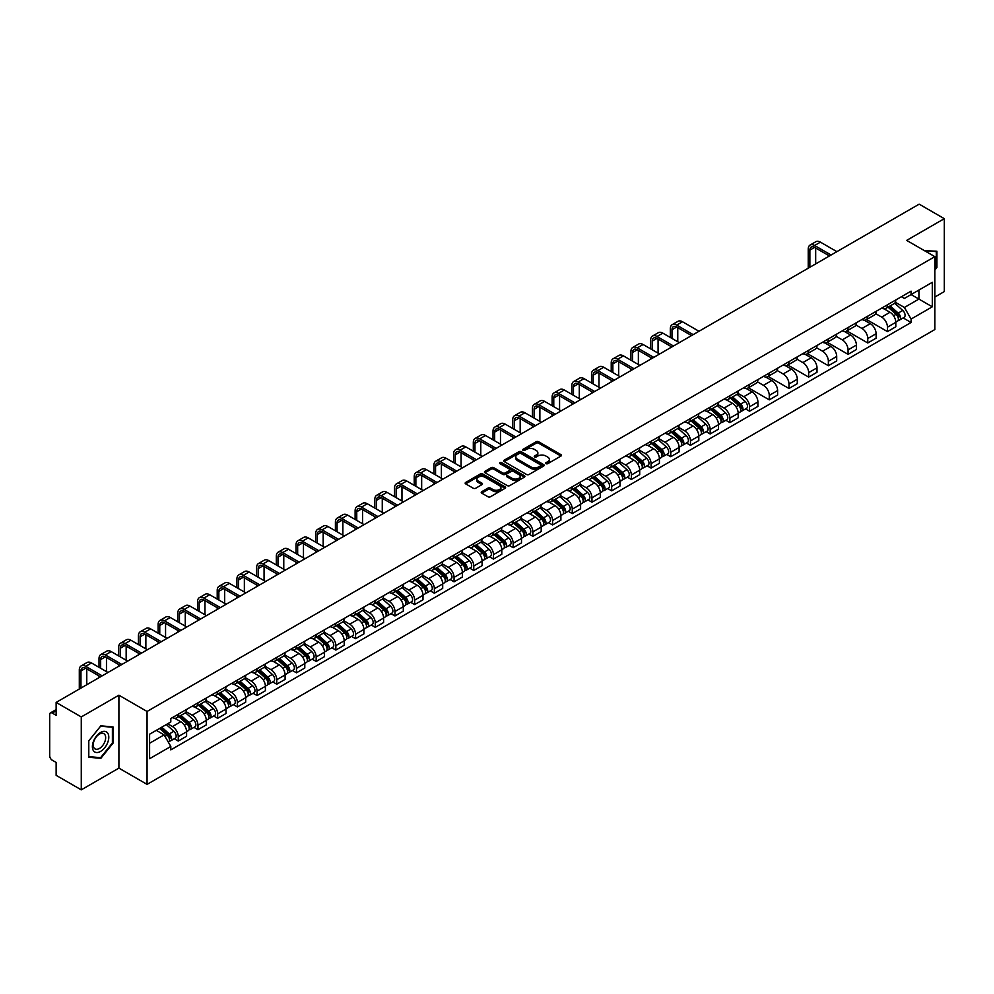 <?xml version="1.0" encoding="UTF-8"?>
<svg xmlns="http://www.w3.org/2000/svg" width="994" height="994" viewBox="0 0 994 994"><rect width="100%" height="100%" fill="white"/><g stroke="black" fill="none" stroke-linecap="round" stroke-linejoin="round"><path stroke-width="1.49" d="M546.029 463.664A1.23 0.708 0 0 0 547.769 463.664L560.939 456.06A1.752 1.006 0 0 0 561.448 455.339A1.752 1.006 0 0 0 560.939 454.631L538.624 441.746A1.752 1.006 0 0 0 536.151 441.746L522.981 449.35A1.23 0.708 0 0 0 524.708 450.357L526.422 449.375A5.604 3.243 0 0 1 534.35 449.375L536.213 450.444A5.604 3.243 0 0 1 537.853 452.73A5.604 3.243 0 0 1 536.213 455.028L534.511 456.01A1.23 0.708 0 0 0 536.238 457.004L537.94 456.022A5.604 3.243 0 0 1 545.88 456.022L547.744 457.103A5.604 3.243 0 0 1 549.384 459.39A5.604 3.243 0 0 1 547.744 461.676L546.029 462.657A1.23 0.708 0 0 0 546.029 463.664L546.029 462.657M481.73 491.695A1.752 1.006 0 0 0 481.22 492.415A1.752 1.006 0 0 0 481.73 493.136L487.992 496.751A1.752 1.006 0 0 0 490.464 496.751L505.101 488.302A1.752 1.006 0 0 0 505.611 487.582A1.752 1.006 0 0 0 505.101 486.874L482.786 473.989A1.752 1.006 0 0 0 480.301 473.989L465.677 482.438A1.752 1.006 0 0 0 465.167 483.146A1.752 1.006 0 0 0 465.677 483.867L473.243 488.228A1.752 1.006 0 0 0 475.716 488.228L481.978 484.612A1.752 1.006 0 0 0 482.488 483.904A1.752 1.006 0 0 0 481.978 483.183L478.226 481.021A4.684 2.709 0 0 1 476.859 479.108A4.684 2.709 0 0 1 479.754 476.598A4.684 2.709 0 0 1 484.861 477.195L499.547 485.668A4.684 2.709 0 0 1 500.926 487.582A4.684 2.709 0 0 1 498.031 490.092A4.684 2.709 0 0 1 492.925 489.495L490.464 488.091A1.752 1.006 0 0 0 487.992 488.091L481.73 491.695L481.73 493.136M147.062 711.468L118.907 695.204L81.272 716.935L56.136 702.423L919.164 204.155L944.3 218.668L906.665 240.399L934.832 256.651L147.062 711.468L147.062 784.378L934.832 329.561L934.832 256.651M526.547 474.486A1.752 1.006 0 0 0 529.019 474.486L543.643 466.049A1.752 1.006 0 0 0 544.165 465.329A1.752 1.006 0 0 0 543.643 464.608L521.341 451.736A1.752 1.006 0 0 0 518.856 451.736L504.231 460.172A1.752 1.006 0 0 0 503.722 460.893A1.752 1.006 0 0 0 504.231 461.601L526.547 474.486M500.442 463.925A1.23 0.708 0 0 1 501.684 464.099L501.684 462.645L524.372 475.741A1.752 1.006 0 0 1 524.882 476.461A1.752 1.006 0 0 1 524.372 477.17L509.748 485.619A1.752 1.006 0 0 1 507.263 485.619L484.96 472.734L484.96 471.305A1.752 1.006 0 0 0 484.438 472.026A1.752 1.006 0 0 0 484.96 472.734M484.96 471.305L491.21 467.689A1.752 1.006 0 0 1 493.695 467.689L502.74 472.92A1.752 1.006 0 0 0 505.225 472.92L509.375 470.522A1.752 1.006 0 0 0 509.885 469.802A1.752 1.006 0 0 0 509.375 469.081L499.957 463.651A1.23 0.708 0 0 1 501.684 462.645M81.272 716.935L81.272 789.845L56.136 775.332L56.136 762.423L52.222 760.174A3.566 2.063 -120 0 1 49.7 755.788L49.7 714.524A3.566 2.063 -120 0 1 50.446 712.897L56.136 709.604M934.832 297.044L944.3 291.577L944.3 218.668M81.272 789.845L118.907 768.114L147.062 784.378M56.136 702.423L56.136 715.332L52.222 713.071A3.566 2.063 -120 0 0 50.446 712.897M887.468 304.773A8.213 4.746 60 0 1 885.766 308.463L894.103 303.655A8.213 4.746 -120 0 0 895.805 299.964M875.639 313.619L881.666 317.098A8.213 4.746 60 0 1 887.468 327.163L895.805 322.342A8.213 4.746 -120 0 0 890.003 312.278L884.026 308.836M895.805 322.342L895.805 326.79L887.468 331.598L866.582 319.546M885.766 308.463A8.213 4.746 60 0 1 881.728 308.09M887.468 327.163L887.468 331.598M867.774 316.142A8.213 4.746 60 0 1 866.072 319.832L874.409 315.023A8.213 4.746 -120 0 0 876.112 311.333M846.876 330.915L867.774 342.98L876.112 338.171L876.112 333.723A8.213 4.746 -120 0 0 870.297 323.659L864.333 320.217M866.072 319.832A8.213 4.746 60 0 1 862.022 319.459M855.946 324.988L861.96 328.467A8.213 4.746 60 0 1 867.774 338.532L867.774 342.98M848.068 327.523A8.213 4.746 60 0 1 846.366 331.213L854.703 326.392A8.213 4.746 -120 0 0 856.406 322.715M827.182 342.284L848.068 354.349L856.406 349.54L856.406 345.092A8.213 4.746 -120 0 0 850.591 335.028L844.627 331.586M846.366 331.213A8.213 4.746 60 0 1 842.328 330.84M836.24 336.37L842.266 339.849A8.213 4.746 60 0 1 848.068 349.9L848.068 354.349M828.375 338.892A8.213 4.746 60 0 1 826.673 342.582L835.01 337.774A8.213 4.746 -120 0 0 836.699 334.083M807.476 353.665L828.375 365.73L836.699 360.909L836.699 356.461A8.213 4.746 -120 0 0 830.897 346.409L824.933 342.955M826.673 342.582A8.213 4.746 60 0 1 822.622 342.209M816.546 347.738L822.56 351.217A8.213 4.746 60 0 1 828.375 361.282L828.375 365.73M808.669 350.273A8.213 4.746 60 0 1 806.966 353.951L815.304 349.142A8.213 4.746 -120 0 0 817.006 345.452M787.782 365.034L808.669 377.099L817.006 372.29L817.006 367.842A8.213 4.746 -120 0 0 811.191 357.778L805.227 354.336M806.966 353.951A8.213 4.746 60 0 1 802.928 353.591M796.84 359.12L802.866 362.586A8.213 4.746 60 0 1 808.669 372.651L808.669 377.099M788.975 361.642A8.213 4.746 60 0 1 787.273 365.332L795.598 360.524A8.213 4.746 -120 0 0 797.3 356.834M768.076 376.415L788.975 388.48L797.3 383.659L797.3 379.211A8.213 4.746 -120 0 0 791.497 369.147L785.533 365.705M787.273 365.332A8.213 4.746 60 0 1 783.222 364.96M777.146 370.489L783.16 373.968A8.213 4.746 60 0 1 788.975 384.032L788.975 388.48M769.269 373.011A8.213 4.746 60 0 1 767.567 376.701L775.904 371.893A8.213 4.746 -120 0 0 777.606 368.202M748.37 387.784L769.269 399.849L777.606 395.04L777.606 390.592A8.213 4.746 -120 0 0 771.791 380.528L765.827 377.086M767.567 376.701A8.213 4.746 60 0 1 763.529 376.328M757.44 381.858L763.467 385.337A8.213 4.746 60 0 1 769.269 395.401L769.269 399.849M749.563 384.392A8.213 4.746 60 0 1 747.873 388.082L756.198 383.262A8.213 4.746 -120 0 0 757.9 379.584M745.575 408.919L749.563 411.218L757.9 406.409L757.9 401.961A8.213 4.746 -120 0 0 752.098 391.897L746.134 388.455M747.873 388.082A8.213 4.746 60 0 1 743.823 387.71M737.734 393.239L743.76 396.718A8.213 4.746 60 0 1 749.563 406.77L749.563 411.218M729.869 395.761A8.213 4.746 60 0 1 728.167 399.451L736.504 394.643A8.213 4.746 -120 0 0 738.207 390.953M725.869 420.288L729.869 422.599L738.207 417.778L738.207 413.33A8.213 4.746 -120 0 0 732.392 403.278L726.428 399.837M728.167 399.451A8.213 4.746 60 0 1 724.129 399.079M718.041 404.608L724.054 408.087A8.213 4.746 60 0 1 729.869 418.151L729.869 422.599M710.163 407.142A8.213 4.746 60 0 1 708.461 410.833L716.798 406.012A8.213 4.746 -120 0 0 718.5 402.322M706.175 431.657L710.163 433.968L718.5 429.159L718.5 424.711A8.213 4.746 -120 0 0 712.698 414.647L706.734 411.205M708.461 410.833A8.213 4.746 60 0 1 704.423 410.46M698.335 415.989L704.361 419.456A8.213 4.746 60 0 1 710.163 429.52L710.163 433.968M690.47 418.511A8.213 4.746 60 0 1 688.767 422.202L697.105 417.393A8.213 4.746 -120 0 0 698.807 413.703M686.469 443.038L690.47 445.349L698.807 440.528L698.807 436.08A8.213 4.746 -120 0 0 692.992 426.028L687.028 422.574M688.767 422.202A8.213 4.746 60 0 1 684.717 421.829M678.641 427.358L684.655 430.837A8.213 4.746 60 0 1 690.47 440.901L690.47 445.349M670.764 429.893A8.213 4.746 60 0 1 669.061 433.57L677.399 428.762A8.213 4.746 -120 0 0 679.101 425.072M666.775 454.407L670.764 456.718L679.101 451.91L679.101 447.462A8.213 4.746 -120 0 0 673.298 437.397L667.322 433.956M669.061 433.57A8.213 4.746 60 0 1 665.023 433.198M658.935 438.727L664.961 442.206A8.213 4.746 60 0 1 670.764 452.27L670.764 456.718M651.07 441.261A8.213 4.746 60 0 1 649.368 444.952L657.705 440.131A8.213 4.746 -120 0 0 659.407 436.453M647.069 465.788L651.07 468.087L659.407 463.279L659.407 458.83A8.213 4.746 -120 0 0 653.592 448.766L647.628 445.324M649.368 444.952A8.213 4.746 60 0 1 645.317 444.579M639.241 450.108L645.255 453.587A8.213 4.746 60 0 1 651.07 463.639L651.07 468.087M631.364 452.63A8.213 4.746 60 0 1 629.662 456.321L637.999 451.512A8.213 4.746 -120 0 0 639.701 447.822M627.376 477.157L631.364 479.468L639.701 474.647L639.701 470.212A8.213 4.746 -120 0 0 633.899 460.147L627.922 456.706M629.662 456.321A8.213 4.746 60 0 1 625.624 455.948M619.535 461.477L625.561 464.956A8.213 4.746 60 0 1 631.364 475.02L631.364 479.468M611.67 464.012A8.213 4.746 60 0 1 609.968 467.702L618.305 462.881A8.213 4.746 -120 0 0 619.995 459.191M607.669 488.526L611.67 490.837L619.995 486.029L619.995 481.581A8.213 4.746 -120 0 0 614.193 471.516L608.229 468.075M609.968 467.702A8.213 4.746 60 0 1 605.918 467.329M599.842 472.858L605.855 476.325A8.213 4.746 60 0 1 611.67 486.389L611.67 490.837M591.964 475.38A8.213 4.746 60 0 1 590.262 479.071L598.599 474.262A8.213 4.746 -120 0 0 600.301 470.572M587.976 499.907L591.964 502.218L600.301 497.398L600.301 492.949A8.213 4.746 -120 0 0 594.487 482.898L588.523 479.443M590.262 479.071A8.213 4.746 60 0 1 586.224 478.698M580.136 484.227L586.162 487.706A8.213 4.746 60 0 1 591.964 497.77L591.964 502.218M572.271 486.762A8.213 4.746 60 0 1 570.568 490.44L578.893 485.631A8.213 4.746 -120 0 0 580.595 481.941M568.27 511.276L572.271 513.587L580.595 508.779L580.595 504.331A8.213 4.746 -120 0 0 574.793 494.267L568.829 490.825M570.568 490.44A8.213 4.746 60 0 1 566.518 490.079M560.442 495.608L566.456 499.075A8.213 4.746 60 0 1 572.271 509.139L572.271 513.587M552.565 498.131A8.213 4.746 60 0 1 550.862 501.821L559.2 497A8.213 4.746 -120 0 0 560.902 493.322M548.564 522.658L552.565 524.956L560.902 520.148L560.902 515.7A8.213 4.746 -120 0 0 555.087 505.635L549.123 502.194M550.862 501.821A8.213 4.746 60 0 1 546.824 501.448M540.736 506.977L546.762 510.456A8.213 4.746 60 0 1 552.565 520.508L552.565 524.956M532.859 509.5A8.213 4.746 60 0 1 531.169 513.19L539.493 508.381A8.213 4.746 -120 0 0 541.196 504.691M528.87 534.026L532.871 536.338L541.196 531.529L541.196 527.081A8.213 4.746 -120 0 0 535.393 517.017L529.429 513.575M531.169 513.19A8.213 4.746 60 0 1 527.118 512.817M521.03 518.346L527.056 521.825A8.213 4.746 60 0 1 532.871 531.889L532.871 536.338M513.165 520.881A8.213 4.746 60 0 1 511.463 524.571L519.8 519.75A8.213 4.746 -120 0 0 521.502 516.06M509.164 545.408L513.165 547.706L521.502 542.898L521.502 538.45A8.213 4.746 -120 0 0 515.687 528.386L509.723 524.944M511.463 524.571A8.213 4.746 60 0 1 507.425 524.198M501.336 529.727L507.35 533.194A8.213 4.746 60 0 1 513.165 543.258L513.165 547.706M493.459 532.25A8.213 4.746 60 0 1 491.757 535.94L500.094 531.131A8.213 4.746 -120 0 0 501.796 527.441M489.47 556.777L493.459 559.088L501.796 554.267L501.796 549.819A8.213 4.746 -120 0 0 495.994 539.767L490.03 536.313M491.757 535.94A8.213 4.746 60 0 1 487.719 535.567M481.63 541.096L487.656 544.575A8.213 4.746 60 0 1 493.459 554.64L493.459 559.088M473.765 543.631A8.213 4.746 60 0 1 472.063 547.309L480.4 542.5A8.213 4.746 -120 0 0 482.102 538.81M469.764 568.146L473.765 570.457L482.102 565.648L482.102 561.2A8.213 4.746 -120 0 0 476.288 551.136L470.324 547.694M472.063 547.309A8.213 4.746 60 0 1 468.012 546.948M461.937 552.478L467.95 555.944A8.213 4.746 60 0 1 473.765 566.008L473.765 570.457M454.059 555A8.213 4.746 60 0 1 452.357 558.69L460.694 553.869A8.213 4.746 -120 0 0 462.396 550.191M450.071 579.527L454.059 581.825L462.396 577.017L462.396 572.569A8.213 4.746 -120 0 0 456.594 562.505L450.617 559.063M452.357 558.69A8.213 4.746 60 0 1 448.319 558.317M442.231 563.846L448.257 567.326A8.213 4.746 60 0 1 454.059 577.377L454.059 581.825M434.366 566.369A8.213 4.746 60 0 1 432.663 570.059L441.001 565.251A8.213 4.746 -120 0 0 442.703 561.56M430.365 590.896L434.366 593.207L442.703 588.398L442.703 583.95A8.213 4.746 -120 0 0 436.888 573.886L430.924 570.444M432.663 570.059A8.213 4.746 60 0 1 428.613 569.686M422.537 575.215L428.551 578.694A8.213 4.746 60 0 1 434.366 588.759L434.366 593.207M414.66 577.75A8.213 4.746 60 0 1 412.957 581.44L421.294 576.619A8.213 4.746 -120 0 0 422.997 572.942M410.671 602.277L414.66 604.576L422.997 599.767L422.997 595.319A8.213 4.746 -120 0 0 417.194 585.255L411.218 581.813M412.957 581.44A8.213 4.746 60 0 1 408.919 581.068M402.831 586.597L408.857 590.063A8.213 4.746 60 0 1 414.66 600.127L414.66 604.576M394.966 589.119A8.213 4.746 60 0 1 393.264 592.809L401.601 588.001A8.213 4.746 -120 0 0 403.291 584.31M390.965 613.646L394.966 615.957L403.291 611.136L403.291 606.688A8.213 4.746 -120 0 0 397.488 596.636L391.524 593.182M393.264 592.809A8.213 4.746 60 0 1 389.213 592.436M383.137 597.966L389.151 601.445A8.213 4.746 60 0 1 394.966 611.509L394.966 615.957M375.26 600.5A8.213 4.746 60 0 1 373.558 604.178L381.895 599.37A8.213 4.746 -120 0 0 383.597 595.679M371.271 625.015L375.26 627.326L383.597 622.517L383.597 618.069A8.213 4.746 -120 0 0 377.782 608.005L371.818 604.563M373.558 604.178A8.213 4.746 60 0 1 369.519 603.818M363.431 609.347L369.457 612.813A8.213 4.746 60 0 1 375.26 622.878L375.26 627.326M355.566 611.869A8.213 4.746 60 0 1 353.864 615.559L362.189 610.751A8.213 4.746 -120 0 0 363.891 607.061M351.565 636.396L355.566 638.695L363.891 633.886L363.891 629.438A8.213 4.746 -120 0 0 358.088 619.374L352.124 615.932M353.864 615.559A8.213 4.746 60 0 1 349.813 615.187M343.738 620.716L349.751 624.195A8.213 4.746 60 0 1 355.566 634.247L355.566 638.695M335.86 623.238A8.213 4.746 60 0 1 334.158 626.928L342.495 622.12A8.213 4.746 -120 0 0 344.197 618.43M331.859 647.765L335.86 650.076L344.197 645.268L344.197 640.819A8.213 4.746 -120 0 0 338.382 630.755L332.418 627.313M334.158 626.928A8.213 4.746 60 0 1 330.12 626.555M324.032 632.085L330.058 635.564A8.213 4.746 60 0 1 335.86 645.628L335.86 650.076M316.154 634.619A8.213 4.746 60 0 1 314.464 638.31L322.789 633.489A8.213 4.746 -120 0 0 324.491 629.811M312.166 659.146L316.167 661.445L324.491 656.636L324.491 652.188A8.213 4.746 -120 0 0 318.689 642.124L312.725 638.682M314.464 638.31A8.213 4.746 60 0 1 310.414 637.937M304.326 643.466L310.352 646.945A8.213 4.746 60 0 1 316.167 656.997L316.167 661.445M296.46 645.988A8.213 4.746 60 0 1 294.758 649.678L303.095 644.87A8.213 4.746 -120 0 0 304.798 641.18M292.46 670.515L296.46 672.826L304.798 668.005L304.798 663.557A8.213 4.746 -120 0 0 298.983 653.505L293.019 650.051M294.758 649.678A8.213 4.746 60 0 1 290.72 649.306M284.632 654.835L290.646 658.314A8.213 4.746 60 0 1 296.46 668.378L296.46 672.826M276.754 657.369A8.213 4.746 60 0 1 275.052 661.047L283.389 656.239A8.213 4.746 -120 0 0 285.092 652.549M272.766 681.884L276.754 684.195L285.092 679.387L285.092 674.938A8.213 4.746 -120 0 0 279.289 664.874L273.325 661.432M275.052 661.047A8.213 4.746 60 0 1 271.014 660.687M264.926 666.216L270.952 669.683A8.213 4.746 60 0 1 276.754 679.747L276.754 684.195M257.061 668.738A8.213 4.746 60 0 1 255.359 672.429L263.696 667.62A8.213 4.746 -120 0 0 265.398 663.93M253.06 693.265L257.061 695.564L265.398 690.755L265.398 686.307A8.213 4.746 -120 0 0 259.583 676.243L253.619 672.801M255.359 672.429A8.213 4.746 60 0 1 251.308 672.056M245.232 677.585L251.246 681.064A8.213 4.746 60 0 1 257.061 691.128L257.061 695.564M237.355 680.107A8.213 4.746 60 0 1 235.653 683.797L243.99 678.989A8.213 4.746 -120 0 0 245.692 675.299M233.366 704.634L237.355 706.945L245.692 702.137L245.692 697.689A8.213 4.746 -120 0 0 239.889 687.624L233.913 684.183M235.653 683.797A8.213 4.746 60 0 1 231.614 683.425M225.526 688.954L231.552 692.433A8.213 4.746 60 0 1 237.355 702.497L237.355 706.945M217.661 691.489A8.213 4.746 60 0 1 215.959 695.179L224.296 690.358A8.213 4.746 -120 0 0 225.998 686.68M213.66 716.015L217.661 718.314L225.998 713.506L225.998 709.057A8.213 4.746 -120 0 0 220.183 698.993L214.219 695.551M215.959 695.179A8.213 4.746 60 0 1 211.908 694.806M205.833 700.335L211.846 703.814A8.213 4.746 60 0 1 217.661 713.866L217.661 718.314M197.955 702.857A8.213 4.746 60 0 1 196.253 706.548L204.59 701.739A8.213 4.746 -120 0 0 206.292 698.049M193.967 727.384L197.955 729.695L206.292 724.874L206.292 720.426A8.213 4.746 -120 0 0 200.49 710.375L194.513 706.92M196.253 706.548A8.213 4.746 60 0 1 192.215 706.175M186.126 711.704L192.153 715.183A8.213 4.746 60 0 1 197.955 725.247L197.955 729.695M178.261 714.239A8.213 4.746 60 0 1 176.559 717.916L184.896 713.108A8.213 4.746 -120 0 0 186.586 709.418M174.261 738.753L178.261 741.064L186.599 736.256L186.599 731.808A8.213 4.746 -120 0 0 180.784 721.743L174.82 718.302M176.559 717.916A8.213 4.746 60 0 1 172.509 717.556M167.651 723.781L172.447 726.552A8.213 4.746 60 0 1 178.261 736.616L178.261 741.064M901.421 296.721L904.391 298.436L932.297 282.321L918.916 290.049L918.916 299.082L904.391 307.469L895.346 302.251M149.597 743.251L164.109 734.864L170.806 746.457L149.597 758.708L149.597 734.206L170.806 721.967L170.806 718.538L911.088 291.143L911.088 294.572L932.297 306.811L911.088 319.062L904.391 307.469M932.297 282.321L932.297 306.811M170.806 746.457L170.806 749.886L911.088 322.491L911.088 319.062M934.832 270.107L936.907 267.51L936.907 251.258L924.37 250.612M118.907 695.204L118.907 768.114M88.665 757.242L100.841 758.335L113.03 743.177L113.03 726.925L100.841 725.831L88.665 741.002L88.665 757.242M164.109 734.864L156.282 730.341M903.173 317.918L911.088 322.491M936.286 267.15L936.907 267.51M99.562 757.59L100.841 758.335M112.397 742.816L113.03 743.177M546.526 463.838L547.744 463.142A5.604 3.243 0 0 0 549.384 460.843L549.384 459.39M537.853 452.73L537.853 454.196A5.604 3.243 0 0 1 536.213 456.482L534.996 457.178M560.939 454.631L560.939 456.06L538.624 443.2A1.752 1.006 0 0 0 536.151 443.2L523.465 450.531M543.619 466.062L521.341 453.189A1.752 1.006 0 0 0 518.856 453.189L504.256 461.626M540.55 465.826A1.23 0.708 0 0 0 540.55 464.832L520.968 453.525A1.23 0.708 0 0 0 519.228 453.525L517.427 454.556A5.604 3.243 0 0 0 515.787 456.842A5.604 3.243 0 0 0 517.427 459.141L530.821 466.869A5.604 3.243 0 0 0 538.748 466.869L540.55 465.826L540.55 467.292A1.23 0.708 0 0 0 540.91 466.782L540.91 465.329M515.787 456.842L515.787 458.309A5.604 3.243 0 0 0 517.427 460.595L517.427 459.141M540.55 467.292L538.748 468.323A5.604 3.243 0 0 1 530.821 468.323L517.427 460.595M484.973 472.746L491.21 469.143L491.21 467.689M509.885 469.802L509.885 471.255A1.752 1.006 0 0 1 509.375 471.976L505.225 474.374A1.752 1.006 0 0 1 502.74 474.374L493.695 469.143A1.752 1.006 0 0 0 491.21 469.143M501.684 464.099L524.347 477.182M512.134 478.338A4.684 2.709 0 0 0 517.24 478.922A4.684 2.709 0 0 0 520.135 476.424A4.684 2.709 0 0 0 518.769 474.511L513.587 471.516A1.752 1.006 0 0 0 511.115 471.516L506.952 473.914A1.752 1.006 0 0 0 506.443 474.635A1.752 1.006 0 0 0 506.952 475.343L512.134 478.338L512.134 479.791A4.684 2.709 0 0 0 517.24 480.375A4.684 2.709 0 0 0 520.135 477.878L520.135 476.424M506.443 474.635L506.443 476.089A1.752 1.006 0 0 0 506.952 476.809L506.952 475.343M512.134 479.791L506.952 476.809M500.926 487.582L500.926 489.048A4.684 2.709 0 0 1 498.031 491.545A4.684 2.709 0 0 1 492.925 490.961L490.464 489.545A1.752 1.006 0 0 0 487.992 489.545L481.755 493.148M476.859 479.108L476.859 480.562A4.684 2.709 0 0 0 478.226 482.475L478.226 481.021M481.978 483.183L481.978 484.612L478.226 482.475M505.101 486.874L505.101 488.302L482.786 475.443A1.752 1.006 0 0 0 480.301 475.443L465.701 483.879L465.677 482.438M888.04 307.146L896.066 314.315A4.461 2.572 60 0 1 897.47 321.211L895.805 322.18M888.251 307.345L892.028 309.519M888.847 306.686L897.781 314.651A2.137 1.242 60 0 1 898.452 317.968A2.137 1.242 60 0 1 898.265 318.043M890.189 305.916L898.216 313.073A4.461 2.572 60 0 1 899.62 319.981A4.461 2.572 60 0 1 898.265 320.118M894.662 303.22L902.763 310.451A4.461 2.572 60 0 1 904.167 317.347L899.62 319.981M809.874 267.262L809.874 250.128A6.697 3.864 60 0 1 811.253 247.059A6.697 3.864 60 0 1 814.608 247.394L829.443 255.955M836.898 251.656L820.41 242.138A9.021 5.206 -120 0 0 815.9 241.691L810.098 245.046A9.021 5.206 -120 0 0 808.234 249.183L808.234 268.206M831.083 255.011L814.608 245.493A9.021 5.206 -120 0 0 810.098 245.046M815.676 263.907L815.676 248.015M924.395 250.625L936.286 251.594L936.286 267.336L934.832 269.138M935.503 251.134L936.286 251.594M107.7 733.1A11.605 6.697 120 0 0 96.493 736.107A11.605 6.697 120 0 0 93.486 750.781A11.605 6.697 120 0 0 104.693 747.774A11.605 6.697 120 0 0 107.7 733.1M104.83 734.578A8.784 5.069 120 0 0 103.836 733.659A8.784 5.069 120 0 0 95.66 737.772A8.784 5.069 120 0 0 94.057 747.973A8.784 5.069 120 0 0 95.051 748.892A8.784 5.069 120 0 0 103.227 744.779A8.784 5.069 120 0 0 104.83 734.578M100.593 757.689L88.789 756.633L88.789 740.89L100.593 726.192L112.397 727.248L112.397 742.99L100.593 757.689M111.614 726.8L112.397 727.248M730.441 398.147L738.467 405.303A4.461 2.572 60 0 1 739.871 412.212L738.207 413.169M730.652 398.333L734.429 400.507M731.249 397.675L740.182 405.639A2.137 1.242 60 0 1 740.853 408.956A2.137 1.242 60 0 1 740.654 409.031M732.59 396.904L740.617 404.061A4.461 2.572 60 0 1 742.009 410.969A4.461 2.572 60 0 1 740.667 411.118M737.063 394.22L745.165 401.439A4.461 2.572 60 0 1 746.556 408.348L742.009 410.969M710.735 409.516L718.761 416.672A4.461 2.572 60 0 1 720.165 423.581L718.5 424.55M710.946 409.702L714.723 411.889M711.542 409.043L720.476 417.02A2.137 1.242 60 0 1 721.159 420.338A2.137 1.242 60 0 1 720.961 420.412M712.884 408.273L720.911 415.442A4.461 2.572 60 0 1 722.315 422.338A4.461 2.572 60 0 1 720.961 422.487M717.357 405.589L725.458 412.808A4.461 2.572 60 0 1 726.862 419.716L722.315 422.338M691.041 420.884L699.068 428.054A4.461 2.572 60 0 1 700.472 434.962L698.807 435.919M691.252 421.083L695.03 423.258M691.849 420.425L700.782 428.389A2.137 1.242 60 0 1 701.453 431.707A2.137 1.242 60 0 1 701.255 431.781M693.178 419.654L701.217 426.811A4.461 2.572 60 0 1 702.609 433.719A4.461 2.572 60 0 1 701.267 433.856M697.664 416.958L705.752 424.189A4.461 2.572 60 0 1 707.156 431.098L702.609 433.719M671.335 432.266L679.362 439.423A4.461 2.572 60 0 1 680.766 446.331L679.101 447.288M671.546 432.452L675.324 434.639M672.143 431.794L681.076 439.77A2.137 1.242 60 0 1 681.747 443.076A2.137 1.242 60 0 1 681.561 443.162M673.485 431.023L681.511 438.192A4.461 2.572 60 0 1 682.915 445.088A4.461 2.572 60 0 1 681.561 445.237M677.958 428.339L686.059 435.558A4.461 2.572 60 0 1 687.463 442.467L682.915 445.088M651.642 443.635L659.668 450.804A4.461 2.572 60 0 1 661.072 457.7L659.395 458.669M651.853 443.821L655.63 446.008M652.449 443.175L661.383 451.139A2.137 1.242 60 0 1 662.054 454.457A2.137 1.242 60 0 1 661.855 454.531M653.779 442.392L661.805 449.561A4.461 2.572 60 0 1 663.209 456.47A4.461 2.572 60 0 1 661.867 456.606M658.264 439.708L666.353 446.94A4.461 2.572 60 0 1 667.757 453.836L663.209 456.47M631.936 455.016L639.962 462.173A4.461 2.572 60 0 1 641.366 469.081L639.701 470.038M632.147 455.202L635.924 457.377M632.743 454.544L641.677 462.508A2.137 1.242 60 0 1 642.348 465.826A2.137 1.242 60 0 1 642.161 465.9M634.085 453.773L642.112 460.93A4.461 2.572 60 0 1 643.516 467.839A4.461 2.572 60 0 1 642.161 467.988M638.558 451.09L646.659 458.309A4.461 2.572 60 0 1 648.063 465.217L643.516 467.839M612.242 466.385L620.268 473.554A4.461 2.572 60 0 1 621.66 480.45L619.995 481.419M612.453 466.571L616.23 468.758M613.049 465.913L621.983 473.889A2.137 1.242 60 0 1 622.654 477.207A2.137 1.242 60 0 1 622.455 477.282M614.379 465.142L622.406 472.312A4.461 2.572 60 0 1 623.81 479.207A4.461 2.572 60 0 1 622.468 479.356M618.864 462.458L626.953 469.69A4.461 2.572 60 0 1 628.357 476.586L623.81 479.207M592.536 477.754L600.562 484.923A4.461 2.572 60 0 1 601.966 491.831L600.301 492.788M592.747 477.952L596.524 480.127M593.343 477.294L602.277 485.258A2.137 1.242 60 0 1 602.948 488.576A2.137 1.242 60 0 1 602.762 488.65M594.685 476.524L602.712 483.68A4.461 2.572 60 0 1 604.116 490.589A4.461 2.572 60 0 1 602.762 490.725M599.158 473.827L607.259 481.059A4.461 2.572 60 0 1 608.663 487.967L604.116 490.589M572.83 489.135L580.869 496.292A4.461 2.572 60 0 1 582.26 503.2L580.595 504.157M573.053 489.321L576.831 491.508M573.65 488.663L582.583 496.64A2.137 1.242 60 0 1 583.254 499.945A2.137 1.242 60 0 1 583.056 500.032M574.979 487.892L583.006 495.062A4.461 2.572 60 0 1 584.41 501.958A4.461 2.572 60 0 1 583.068 502.107M579.452 485.209L587.553 492.428A4.461 2.572 60 0 1 588.957 499.336L584.41 501.958M671.969 338.42L671.969 329.747A6.697 3.864 60 0 1 673.36 326.678A6.697 3.864 60 0 1 676.703 327.014L691.538 335.574M698.993 331.275L682.518 321.758A9.021 5.206 -120 0 0 678.007 321.31L672.192 324.665A9.021 5.206 -120 0 0 670.329 328.803L670.329 337.475M693.178 334.63L676.703 325.113A9.021 5.206 -120 0 0 672.192 324.665M670.329 346.074L670.329 347.825M677.771 341.774L677.771 327.635M652.263 349.801L652.263 341.116A6.697 3.864 60 0 1 653.654 338.047A6.697 3.864 60 0 1 656.997 338.382L671.845 346.956M679.287 342.644L662.812 333.139A9.021 5.206 -120 0 0 658.301 332.692L652.499 336.047A9.021 5.206 -120 0 0 650.623 340.172L650.623 348.844M673.485 345.999L656.997 336.494A9.021 5.206 -120 0 0 652.499 336.047M650.623 357.455L650.623 359.194M658.078 353.143L658.078 339.004M632.569 361.17L632.569 352.497A6.697 3.864 60 0 1 633.948 349.428A6.697 3.864 60 0 1 637.303 349.764L652.139 358.325M659.594 354.026L643.106 344.508A9.021 5.206 -120 0 0 638.608 344.061L632.793 347.415A9.021 5.206 -120 0 0 630.929 351.541L630.929 360.226M653.779 357.38L637.303 347.863A9.021 5.206 -120 0 0 632.793 347.415M630.929 368.824L630.929 370.576M638.372 364.525L638.372 350.373M612.863 372.539L612.863 363.866A6.697 3.864 60 0 1 614.255 360.797A6.697 3.864 60 0 1 617.597 361.133L632.445 369.693M639.887 365.394L623.412 355.877A9.021 5.206 -120 0 0 618.902 355.442L613.087 358.784A9.021 5.206 -120 0 0 611.223 362.922L611.223 371.594M634.085 368.749L617.597 359.232A9.021 5.206 -120 0 0 613.087 358.784M611.223 380.193L611.223 381.944M618.678 375.894L618.678 361.754M593.169 383.92L593.169 375.235A6.697 3.864 60 0 1 594.549 372.178A6.697 3.864 60 0 1 597.903 372.502L612.739 381.075M620.194 376.776L603.706 367.258A9.021 5.206 -120 0 0 599.196 366.811L593.393 370.166A9.021 5.206 -120 0 0 591.529 374.291L591.529 382.963M614.379 380.13L597.903 370.613A9.021 5.206 -120 0 0 593.393 370.166M591.529 391.574L591.529 393.326M598.972 387.275L598.972 373.123M573.463 395.289L573.463 386.616A6.697 3.864 60 0 1 574.855 383.547A6.697 3.864 60 0 1 578.197 383.883L593.045 392.444M600.488 388.145L584.012 378.627A9.021 5.206 -120 0 0 579.502 378.18L573.687 381.534A9.021 5.206 -120 0 0 571.823 385.672L571.823 394.345M594.685 391.499L578.197 381.982A9.021 5.206 -120 0 0 573.687 381.534M571.823 402.943L571.823 404.695M579.278 398.644L579.278 384.504M553.77 406.67L553.77 397.985A6.697 3.864 60 0 1 555.149 394.929A6.697 3.864 60 0 1 558.504 395.252L573.339 403.825M580.794 399.513L564.306 390.008A9.021 5.206 -120 0 0 559.796 389.561L553.993 392.916A9.021 5.206 -120 0 0 552.117 397.041L552.117 405.714M574.979 402.868L558.504 393.363A9.021 5.206 -120 0 0 553.993 392.916M552.117 414.324L552.117 416.064M559.572 410.013L559.572 395.873M534.064 418.039L534.064 409.366A6.697 3.864 60 0 1 535.455 406.297A6.697 3.864 60 0 1 538.798 406.633L553.633 415.194M561.088 410.895L544.613 401.377A9.021 5.206 -120 0 0 540.102 400.93L534.287 404.285A9.021 5.206 -120 0 0 532.424 408.41L532.424 417.095M555.286 414.249L538.798 404.732A9.021 5.206 -120 0 0 534.287 404.285M532.424 425.693L532.424 427.445M539.879 421.394L539.879 407.242M514.37 429.408L514.37 420.735A6.697 3.864 60 0 1 515.749 417.666A6.697 3.864 60 0 1 519.104 418.002L533.94 426.563M541.395 422.264L524.907 412.758A9.021 5.206 -120 0 0 520.396 412.311L514.594 415.666A9.021 5.206 -120 0 0 512.718 419.791L512.718 428.464M535.58 425.618L519.104 416.101A9.021 5.206 -120 0 0 514.594 415.666M512.718 437.062L512.718 438.814M520.173 432.763L520.173 418.623M494.664 440.789L494.664 432.104A6.697 3.864 60 0 1 496.056 429.048A6.697 3.864 60 0 1 499.398 429.371L514.233 437.944M521.688 433.645L505.213 424.127A9.021 5.206 -120 0 0 500.703 423.68L494.888 427.035A9.021 5.206 -120 0 0 493.024 431.16L493.024 439.833M515.874 437L499.398 427.482A9.021 5.206 -120 0 0 494.888 427.035M493.024 448.443L493.024 450.195M500.479 444.144L500.479 429.992M553.136 500.504L561.163 507.673A4.461 2.572 60 0 1 562.567 514.569L560.902 515.538M553.347 500.69L557.125 502.877M553.944 500.044L562.877 508.009A2.137 1.242 60 0 1 563.548 511.326A2.137 1.242 60 0 1 563.349 511.401M555.286 499.261L563.312 506.431A4.461 2.572 60 0 1 564.716 513.339A4.461 2.572 60 0 1 563.362 513.476M559.759 496.578L567.86 503.809A4.461 2.572 60 0 1 569.251 510.705L564.716 513.339M474.958 452.158L474.958 443.486A6.697 3.864 60 0 1 476.35 440.417A6.697 3.864 60 0 1 479.704 440.752L494.54 449.313M501.982 445.014L485.507 435.496A9.021 5.206 -120 0 0 480.997 435.049L475.194 438.404A9.021 5.206 -120 0 0 473.318 442.541L473.318 451.214M496.18 448.369L479.704 438.851A9.021 5.206 -120 0 0 475.194 438.404M473.318 459.812L473.318 461.564M480.773 455.513L480.773 441.373M533.43 511.885L541.457 519.042A4.461 2.572 60 0 1 542.861 525.95L541.196 526.907M533.641 512.072L537.431 514.246M534.25 511.413L543.171 519.39A2.137 1.242 60 0 1 543.855 522.695A2.137 1.242 60 0 1 543.656 522.769M535.58 510.643L543.606 517.799A4.461 2.572 60 0 1 545.01 524.708A4.461 2.572 60 0 1 543.668 524.857M540.053 507.959L548.154 515.178A4.461 2.572 60 0 1 549.558 522.086L545.01 524.708M513.736 523.254L521.763 530.423A4.461 2.572 60 0 1 523.167 537.319L521.502 538.288M513.948 523.44L517.725 525.627M514.544 522.782L523.478 530.759A2.137 1.242 60 0 1 524.149 534.076A2.137 1.242 60 0 1 523.95 534.151M515.886 522.012L523.913 529.181A4.461 2.572 60 0 1 525.304 536.077A4.461 2.572 60 0 1 523.962 536.226M520.359 519.328L528.46 526.559A4.461 2.572 60 0 1 529.852 533.455L525.304 536.077M494.03 534.623L502.057 541.792A4.461 2.572 60 0 1 503.461 548.7L501.796 549.657M494.242 534.822L498.019 536.996M494.838 534.163L503.772 542.128A2.137 1.242 60 0 1 504.455 545.445A2.137 1.242 60 0 1 504.256 545.52M496.18 533.393L504.207 540.55A4.461 2.572 60 0 1 505.611 547.458A4.461 2.572 60 0 1 504.256 547.595M500.653 530.697L508.754 537.928A4.461 2.572 60 0 1 510.158 544.836L505.611 547.458M474.337 546.004L482.363 553.161A4.461 2.572 60 0 1 483.767 560.069L482.102 561.026M474.548 546.191L478.325 548.377M475.144 545.532L484.078 553.509A2.137 1.242 60 0 1 484.749 556.814A2.137 1.242 60 0 1 484.55 556.901M476.486 544.762L484.513 551.931A4.461 2.572 60 0 1 485.904 558.827A4.461 2.572 60 0 1 484.563 558.976M480.959 542.078L489.048 549.297A4.461 2.572 60 0 1 490.452 556.205L485.904 558.827M454.631 557.373L462.657 564.542A4.461 2.572 60 0 1 464.061 571.438L462.396 572.407M454.842 557.572L458.619 559.746M455.438 556.913L464.372 564.878A2.137 1.242 60 0 1 465.043 568.195A2.137 1.242 60 0 1 464.857 568.27M456.78 556.131L464.807 563.3A4.461 2.572 60 0 1 466.211 570.208A4.461 2.572 60 0 1 464.857 570.345M461.253 553.447L469.354 560.678A4.461 2.572 60 0 1 470.758 567.574L466.211 570.208M434.937 568.754L442.964 575.911A4.461 2.572 60 0 1 444.368 582.819L442.69 583.776M435.148 568.941L438.926 571.128M435.745 568.282L444.678 576.259A2.137 1.242 60 0 1 445.349 579.564A2.137 1.242 60 0 1 445.15 579.639M437.074 567.512L445.113 574.669A4.461 2.572 60 0 1 446.505 581.577A4.461 2.572 60 0 1 445.163 581.726M441.56 564.828L449.648 572.047A4.461 2.572 60 0 1 451.052 578.955L446.505 581.577M415.231 580.123L423.258 587.292A4.461 2.572 60 0 1 424.662 594.188L422.997 595.157M415.442 580.31L419.219 582.496M416.039 579.651L424.972 587.628A2.137 1.242 60 0 1 425.643 590.945A2.137 1.242 60 0 1 425.457 591.02M417.381 578.881L425.407 586.05A4.461 2.572 60 0 1 426.811 592.946A4.461 2.572 60 0 1 425.457 593.095M421.854 576.197L429.955 583.428A4.461 2.572 60 0 1 431.359 590.324L426.811 592.946M395.537 591.492L403.564 598.661A4.461 2.572 60 0 1 404.956 605.57L403.291 606.526M395.749 591.691L399.526 593.865M396.345 591.032L405.279 598.997A2.137 1.242 60 0 1 405.95 602.314A2.137 1.242 60 0 1 405.751 602.389M397.675 590.262L405.701 597.419A4.461 2.572 60 0 1 407.105 604.327A4.461 2.572 60 0 1 405.763 604.464M402.16 587.566L410.249 594.797A4.461 2.572 60 0 1 411.653 601.705L407.105 604.327M375.831 602.873L383.858 610.03A4.461 2.572 60 0 1 385.262 616.939L383.597 617.895M376.043 603.06L379.82 605.247M376.639 602.401L385.573 610.378A2.137 1.242 60 0 1 386.244 613.683A2.137 1.242 60 0 1 386.057 613.77M377.981 601.631L386.007 608.8A4.461 2.572 60 0 1 387.411 615.696A4.461 2.572 60 0 1 386.057 615.845M382.454 598.947L390.555 606.166A4.461 2.572 60 0 1 391.959 613.074L387.411 615.696M356.125 614.242L364.164 621.412A4.461 2.572 60 0 1 365.556 628.307L363.891 629.277M356.349 614.441L360.126 616.615M356.945 613.783L365.879 621.747A2.137 1.242 60 0 1 366.55 625.064A2.137 1.242 60 0 1 366.351 625.139M358.275 613.012L366.301 620.169A4.461 2.572 60 0 1 367.705 627.077A4.461 2.572 60 0 1 366.364 627.214M362.748 610.316L370.849 617.547A4.461 2.572 60 0 1 372.253 624.443L367.705 627.077M336.432 625.624L344.458 632.78A4.461 2.572 60 0 1 345.862 639.689L344.197 640.645M336.643 625.81L340.42 627.997M337.239 625.151L346.173 633.128A2.137 1.242 60 0 1 346.844 636.433A2.137 1.242 60 0 1 346.645 636.52M338.581 624.381L346.608 631.538A4.461 2.572 60 0 1 348.012 638.446A4.461 2.572 60 0 1 346.657 638.595M343.054 621.697L351.155 628.916A4.461 2.572 60 0 1 352.547 635.825L348.012 638.446M316.726 636.992L324.752 644.162A4.461 2.572 60 0 1 326.156 651.058L324.491 652.027M316.937 637.179L320.727 639.366M317.546 636.52L326.467 644.497A2.137 1.242 60 0 1 327.15 647.815A2.137 1.242 60 0 1 326.951 647.889M318.875 635.75L326.902 642.919A4.461 2.572 60 0 1 328.306 649.827A4.461 2.572 60 0 1 326.964 649.964M323.348 633.066L331.449 640.298A4.461 2.572 60 0 1 332.853 647.193L328.306 649.827M297.032 648.374L305.059 655.531A4.461 2.572 60 0 1 306.463 662.439L304.798 663.396M297.243 648.56L301.02 650.735M297.84 647.902L306.773 655.866A2.137 1.242 60 0 1 307.444 659.184A2.137 1.242 60 0 1 307.245 659.258M299.182 647.131L307.208 654.288A4.461 2.572 60 0 1 308.6 661.196A4.461 2.572 60 0 1 307.258 661.333M303.655 644.435L311.756 651.666A4.461 2.572 60 0 1 313.147 658.575L308.6 661.196M277.326 659.743L285.353 666.899A4.461 2.572 60 0 1 286.757 673.808L285.092 674.764M277.537 659.929L281.314 662.116M278.134 659.27L287.067 667.247A2.137 1.242 60 0 1 287.751 670.552A2.137 1.242 60 0 1 287.552 670.639M279.476 658.5L287.502 665.669A4.461 2.572 60 0 1 288.906 672.565A4.461 2.572 60 0 1 287.552 672.714M283.949 655.816L292.05 663.035A4.461 2.572 60 0 1 293.454 669.944L288.906 672.565M257.632 671.112L265.659 678.281A4.461 2.572 60 0 1 267.063 685.177L265.398 686.146M257.844 671.31L261.621 673.485M258.44 670.652L267.374 678.616A2.137 1.242 60 0 1 268.045 681.934A2.137 1.242 60 0 1 267.846 682.008M259.782 669.881L267.808 677.038A4.461 2.572 60 0 1 269.2 683.947A4.461 2.572 60 0 1 267.858 684.083M264.255 667.185L272.344 674.417A4.461 2.572 60 0 1 273.748 681.312L269.2 683.947M237.926 682.493L245.953 689.65A4.461 2.572 60 0 1 247.357 696.558L245.692 697.515M238.138 682.679L241.915 684.866M238.734 682.021L247.668 689.998A2.137 1.242 60 0 1 248.338 693.303A2.137 1.242 60 0 1 248.152 693.39M240.076 681.25L248.102 688.407A4.461 2.572 60 0 1 249.506 695.315A4.461 2.572 60 0 1 248.152 695.465M244.549 678.567L252.65 685.785A4.461 2.572 60 0 1 254.054 692.694L249.506 695.315M218.233 693.862L226.259 701.031A4.461 2.572 60 0 1 227.663 707.927L225.986 708.896M218.444 694.048L222.221 696.235M219.04 693.39L227.974 701.366A2.137 1.242 60 0 1 228.645 704.684A2.137 1.242 60 0 1 228.446 704.758M220.37 692.619L228.409 699.788A4.461 2.572 60 0 1 229.8 706.697A4.461 2.572 60 0 1 228.458 706.833M224.855 689.935L232.944 697.167A4.461 2.572 60 0 1 234.348 704.063L229.8 706.697M198.527 705.243L206.553 712.4A4.461 2.572 60 0 1 207.957 719.308L206.292 720.265M198.738 705.429L202.515 707.604M199.334 704.771L208.268 712.735A2.137 1.242 60 0 1 208.939 716.053A2.137 1.242 60 0 1 208.752 716.127M200.676 704L208.703 711.157A4.461 2.572 60 0 1 210.107 718.066A4.461 2.572 60 0 1 208.752 718.202M205.149 701.304L213.25 708.536A4.461 2.572 60 0 1 214.654 715.444L210.107 718.066M178.833 716.612L186.86 723.769A4.461 2.572 60 0 1 188.251 730.677L186.586 731.646M179.044 716.798L182.821 718.985M179.641 716.14L188.574 724.117A2.137 1.242 60 0 1 189.245 727.434A2.137 1.242 60 0 1 189.046 727.509M180.97 715.369L188.997 722.539A4.461 2.572 60 0 1 190.401 729.434A4.461 2.572 60 0 1 189.059 729.584M185.456 712.686L193.544 719.904A4.461 2.572 60 0 1 194.948 726.813L190.401 729.434M455.264 463.539L455.264 454.854A6.697 3.864 60 0 1 456.656 451.798A6.697 3.864 60 0 1 459.998 452.121L474.834 460.694M482.289 456.395L465.813 446.878A9.021 5.206 -120 0 0 461.303 446.43L455.488 449.785A9.021 5.206 -120 0 0 453.624 453.91L453.624 462.583M476.474 459.737L459.998 450.232A9.021 5.206 -120 0 0 455.488 449.785M453.624 471.193L453.624 472.945M461.067 466.894L461.067 452.742M435.558 474.908L435.558 466.236A6.697 3.864 60 0 1 436.95 463.167A6.697 3.864 60 0 1 440.292 463.502L455.14 472.063M462.583 467.764L446.107 458.246A9.021 5.206 -120 0 0 441.597 457.799L435.794 461.154A9.021 5.206 -120 0 0 433.918 465.279L433.918 473.964M456.78 471.119L440.292 461.601A9.021 5.206 -120 0 0 435.794 461.154M433.918 482.562L433.918 484.314M441.373 478.263L441.373 464.123M415.865 486.277L415.865 477.605A6.697 3.864 60 0 1 417.244 474.536A6.697 3.864 60 0 1 420.599 474.871L435.434 483.444M442.889 479.133L426.401 469.628A9.021 5.206 -120 0 0 421.903 469.18L416.088 472.535A9.021 5.206 -120 0 0 414.225 476.66L414.225 485.333M437.074 482.488L420.599 472.97A9.021 5.206 -120 0 0 416.088 472.535M414.225 493.943L414.225 495.683M421.667 489.632L421.667 475.492M396.159 497.659L396.159 488.986A6.697 3.864 60 0 1 397.55 485.917A6.697 3.864 60 0 1 400.893 486.24L415.74 494.813M423.183 490.514L406.708 480.997A9.021 5.206 -120 0 0 402.197 480.549L396.382 483.904A9.021 5.206 -120 0 0 394.519 488.029L394.519 496.714M417.381 493.869L400.893 484.351A9.021 5.206 -120 0 0 396.382 483.904M394.519 505.312L394.519 507.064M401.974 501.013L401.974 486.861M376.465 509.027L376.465 500.355A6.697 3.864 60 0 1 377.844 497.286A6.697 3.864 60 0 1 381.199 497.621L396.034 506.182M403.489 501.883L387.001 492.365A9.021 5.206 -120 0 0 382.491 491.918L376.689 495.273A9.021 5.206 -120 0 0 374.825 499.41L374.825 508.083M397.675 505.238L381.199 495.72A9.021 5.206 -120 0 0 376.689 495.273M374.825 516.681L374.825 518.433M382.268 512.382L382.268 498.242M356.759 520.409L356.759 511.724A6.697 3.864 60 0 1 358.151 508.667A6.697 3.864 60 0 1 361.493 508.99L376.341 517.563M383.783 513.264L367.308 503.747A9.021 5.206 -120 0 0 362.798 503.299L356.983 506.654A9.021 5.206 -120 0 0 355.119 510.779L355.119 519.452M377.981 516.607L361.493 507.102A9.021 5.206 -120 0 0 356.983 506.654M355.119 528.062L355.119 529.814M362.574 523.763L362.574 509.611M337.065 531.778L337.065 523.105A6.697 3.864 60 0 1 338.445 520.036A6.697 3.864 60 0 1 341.799 520.371L356.635 528.932M364.09 524.633L347.602 515.116A9.021 5.206 -120 0 0 343.092 514.668L337.289 518.023A9.021 5.206 -120 0 0 335.413 522.148L335.413 530.833M358.275 527.988L341.799 518.47A9.021 5.206 -120 0 0 337.289 518.023M335.413 539.431L335.413 541.183M342.868 535.132L342.868 520.993M317.359 543.146L317.359 534.474A6.697 3.864 60 0 1 318.751 531.405A6.697 3.864 60 0 1 322.093 531.74L336.929 540.314M344.384 536.002L327.908 526.497A9.021 5.206 -120 0 0 323.398 526.05L317.583 529.404A9.021 5.206 -120 0 0 315.719 533.529L315.719 542.202M338.581 539.357L322.093 529.852A9.021 5.206 -120 0 0 317.583 529.404M315.719 550.813L315.719 552.552M323.174 546.501L323.174 532.362M297.666 554.528L297.666 545.855A6.697 3.864 60 0 1 299.045 542.786A6.697 3.864 60 0 1 302.4 543.109L317.235 551.682M324.69 547.383L308.202 537.866A9.021 5.206 -120 0 0 303.692 537.419L297.889 540.773A9.021 5.206 -120 0 0 296.013 544.898L296.013 553.583M318.875 550.738L302.4 541.221A9.021 5.206 -120 0 0 297.889 540.773M296.013 562.182L296.013 563.933M303.468 557.882L303.468 543.73M277.96 565.897L277.96 557.224A6.697 3.864 60 0 1 279.351 554.155A6.697 3.864 60 0 1 282.694 554.49L297.529 563.051M304.984 558.752L288.508 549.235A9.021 5.206 -120 0 0 283.998 548.787L278.183 552.142A9.021 5.206 -120 0 0 276.32 556.28L276.32 564.952M299.169 562.107L282.694 552.589A9.021 5.206 -120 0 0 278.183 552.142M276.32 573.55L276.32 575.302M283.775 569.251L283.775 555.112M258.254 577.278L258.254 568.593A6.697 3.864 60 0 1 259.645 565.536A6.697 3.864 60 0 1 263 565.859L277.835 574.433M285.278 570.134L268.802 560.616A9.021 5.206 -120 0 0 264.292 560.169L258.49 563.523A9.021 5.206 -120 0 0 256.614 567.649L256.614 576.321M279.476 573.476L263 563.971A9.021 5.206 -120 0 0 258.49 563.523M256.614 584.932L256.614 586.684M264.069 580.633L264.069 566.481M238.56 588.647L238.56 579.974A6.697 3.864 60 0 1 239.952 576.905A6.697 3.864 60 0 1 243.294 577.241L258.129 585.801M265.584 581.502L249.109 571.985A9.021 5.206 -120 0 0 244.599 571.538L238.784 574.892A9.021 5.206 -120 0 0 236.92 579.017L236.92 587.702M259.769 584.857L243.294 575.34A9.021 5.206 -120 0 0 238.784 574.892M236.92 596.301L236.92 598.053M244.362 592.002L244.362 577.862M218.854 600.016L218.854 591.343A6.697 3.864 60 0 1 220.246 588.274A6.697 3.864 60 0 1 223.588 588.61L238.436 597.183M245.878 592.871L229.403 583.366A9.021 5.206 -120 0 0 224.892 582.919L219.09 586.274A9.021 5.206 -120 0 0 217.214 590.399L217.214 599.071M240.076 596.226L223.588 586.721A9.021 5.206 -120 0 0 219.09 586.274M217.214 607.682L217.214 609.421M224.669 603.37L224.669 589.231M199.16 611.397L199.16 602.724A6.697 3.864 60 0 1 200.54 599.655A6.697 3.864 60 0 1 203.894 599.991L218.73 608.552M226.185 604.253L209.697 594.735A9.021 5.206 -120 0 0 205.199 594.288L199.384 597.642A9.021 5.206 -120 0 0 197.52 601.768L197.52 610.453M220.37 607.607L203.894 598.09A9.021 5.206 -120 0 0 199.384 597.642M197.52 619.051L197.52 620.803M204.963 614.752L204.963 600.6M179.454 622.766L179.454 614.093A6.697 3.864 60 0 1 180.846 611.024A6.697 3.864 60 0 1 184.188 611.36L199.036 619.921M206.479 615.621L190.003 606.104A9.021 5.206 -120 0 0 185.493 605.657L179.678 609.011A9.021 5.206 -120 0 0 177.814 613.149L177.814 621.822M200.676 618.976L184.188 609.459A9.021 5.206 -120 0 0 179.678 609.011M177.814 630.42L177.814 632.172M185.269 626.121L185.269 611.981M159.761 634.147L159.761 625.462A6.697 3.864 60 0 1 161.14 622.406A6.697 3.864 60 0 1 164.495 622.729L179.33 631.302M186.785 627.003L170.297 617.485A9.021 5.206 -120 0 0 165.787 617.038L159.984 620.393A9.021 5.206 -120 0 0 158.121 624.518L158.121 633.19M180.97 630.358L164.495 620.84A9.021 5.206 -120 0 0 159.984 620.393M158.121 641.801L158.121 643.553M165.563 637.502L165.563 623.35M140.055 645.516L140.055 636.843A6.697 3.864 60 0 1 141.446 633.774A6.697 3.864 60 0 1 144.789 634.11L159.636 642.671M167.079 638.372L150.603 628.854A9.021 5.206 -120 0 0 146.093 628.407L140.278 631.762A9.021 5.206 -120 0 0 138.415 635.899L138.415 644.572M161.276 641.726L144.789 632.209A9.021 5.206 -120 0 0 140.278 631.762M138.415 653.17L138.415 654.922M145.869 648.871L145.869 634.731M120.361 656.885L120.361 648.212A6.697 3.864 60 0 1 121.74 645.143A6.697 3.864 60 0 1 125.095 645.479L139.93 654.052M147.385 649.741L130.897 640.235A9.021 5.206 -120 0 0 126.387 639.788L120.585 643.143A9.021 5.206 -120 0 0 118.708 647.268L118.708 655.941M141.57 653.095L125.095 643.59A9.021 5.206 -120 0 0 120.585 643.143M118.708 664.551L118.708 666.291M126.163 660.24L126.163 646.1M100.655 668.266L100.655 659.594A6.697 3.864 60 0 1 102.047 656.525A6.697 3.864 60 0 1 105.389 656.86L120.224 665.421M127.679 661.122L111.204 651.604A9.021 5.206 -120 0 0 106.693 651.157L100.879 654.512A9.021 5.206 -120 0 0 99.015 658.637L99.015 667.322M121.877 664.477L105.389 654.959A9.021 5.206 -120 0 0 100.879 654.512M99.015 675.92L99.015 677.672M106.47 671.621L106.47 657.469M159.612 728.428L167.154 735.15A4.461 2.572 60 0 1 168.558 742.058L168.334 742.183M159.699 728.378L163.115 730.354M160.432 727.956L168.868 735.485A2.137 1.242 60 0 1 169.539 738.803A2.137 1.242 60 0 1 169.353 738.877M161.761 727.186L169.303 733.907A4.461 2.572 60 0 1 170.707 740.816A4.461 2.572 60 0 1 169.353 740.952M166.309 724.564L173.851 731.286A4.461 2.572 60 0 1 175.255 738.194L170.707 740.816M80.961 688.096L80.961 670.962A6.697 3.864 60 0 1 82.34 667.893A6.697 3.864 60 0 1 85.695 668.229L100.531 676.79M107.986 672.491L91.498 662.973A9.021 5.206 -120 0 0 86.987 662.538L81.185 665.881A9.021 5.206 -120 0 0 79.309 670.018L79.309 689.041M102.171 675.845L85.695 666.328A9.021 5.206 -120 0 0 81.185 665.881M86.764 684.742L86.764 668.85M197.955 725.247L206.292 720.426M217.661 713.866L225.998 709.057M237.355 702.497L245.692 697.689M257.061 691.128L265.398 686.307M276.754 679.747L285.092 674.938M296.46 668.378L304.798 663.557M316.167 656.997L324.491 652.188M335.86 645.628L344.197 640.819M355.566 634.247L363.891 629.438M375.26 622.878L383.597 618.069M394.966 611.509L403.291 606.688M414.66 600.127L422.997 595.319M434.366 588.759L442.703 583.95M454.059 577.377L462.396 572.569M473.765 566.008L482.102 561.2M493.459 554.64L501.796 549.819M513.165 543.258L521.502 538.45M532.871 531.889L541.196 527.081M552.565 520.508L560.902 515.7M572.271 509.139L580.595 504.331M591.964 497.77L600.301 492.949M611.67 486.389L619.995 481.581M631.364 475.02L639.701 470.212M651.07 463.639L659.407 458.83M670.764 452.27L679.101 447.462M690.47 440.901L698.807 436.08M710.163 429.52L718.5 424.711M729.869 418.151L738.207 413.33M749.563 406.77L757.9 401.961M769.269 395.401L777.606 390.592M788.975 384.032L797.3 379.211M808.669 372.651L817.006 367.842M828.375 361.282L836.699 356.461M848.068 349.9L856.406 345.092M867.774 338.532L876.112 333.723M178.261 736.616L186.599 731.808M172.447 726.552L180.784 721.743M192.153 715.183L200.49 710.375M211.846 703.814L220.183 698.993M231.552 692.433L239.889 687.624M251.246 681.064L259.583 676.243M270.952 669.683L279.289 664.874M290.646 658.314L298.983 653.505M310.352 646.945L318.689 642.124M330.058 635.564L338.382 630.755M349.751 624.195L358.088 619.374M369.457 612.813L377.782 608.005M389.151 601.445L397.488 596.636M408.857 590.063L417.194 585.255M428.551 578.694L436.888 573.886M448.257 567.326L456.594 562.505M467.95 555.944L476.288 551.136M487.656 544.575L495.994 539.767M507.35 533.194L515.687 528.386M527.056 521.825L535.393 517.017M546.762 510.456L555.087 505.635M566.456 499.075L574.793 494.267M586.162 487.706L594.487 482.898M605.855 476.325L614.193 471.516M625.561 464.956L633.899 460.147M645.255 453.587L653.592 448.766M664.961 442.206L673.298 437.397M684.655 430.837L692.992 426.028M704.361 419.456L712.698 414.647M724.054 408.087L732.392 403.278M743.76 396.718L752.098 391.897M763.467 385.337L771.791 380.528M783.16 373.968L791.497 369.147M802.866 362.586L811.191 357.778M822.56 351.217L830.897 346.409M842.266 339.849L850.591 335.028M861.96 328.467L870.297 323.659M881.666 317.098L890.003 312.278M56.136 710.809L52.222 713.071M547.744 463.142L547.744 461.676M534.511 457.004L534.511 456.01M536.213 456.482L536.213 455.028M522.981 450.357L522.981 449.35M536.151 443.2L536.151 441.746M538.624 443.2L538.624 441.746M504.231 461.601L504.231 460.172M518.856 453.189L518.856 451.736M521.341 453.189L521.341 451.736M543.643 466.049L543.643 464.608M530.821 468.323L530.821 466.869M538.748 468.323L538.748 466.869M493.695 469.143L493.695 467.689M502.74 474.374L502.74 472.92M505.225 474.374L505.225 472.92M509.375 471.976L509.375 470.522M524.372 477.17L524.372 475.741M487.992 489.545L487.992 488.091M490.464 489.545L490.464 488.091M492.925 490.961L492.925 489.495M480.301 475.443L480.301 473.989M482.786 475.443L482.786 473.989M896.066 314.315L893.569 315.757M898.899 316.987L898.091 317.446M902.763 310.451L898.216 313.073M814.608 245.493L820.41 242.138M809.874 250.128L814.608 247.394M738.467 405.303L735.958 406.745M741.3 407.975L740.493 408.447M745.165 401.439L740.617 404.061M718.761 416.672L716.264 418.126M721.594 419.356L720.787 419.816M725.458 412.808L720.911 415.442M699.068 428.054L696.558 429.495M701.901 430.725L701.093 431.185M705.752 424.189L701.217 426.811M679.362 439.423L676.864 440.876M682.195 442.094L681.387 442.566M686.059 435.558L681.511 438.192M659.668 450.804L657.158 452.245M662.501 453.475L661.693 453.935M666.353 446.94L661.805 449.561M639.962 462.173L637.465 463.614M642.795 464.844L641.987 465.316M646.659 458.309L642.112 460.93M620.268 473.554L617.759 474.995M623.101 476.225L622.294 476.685M626.953 469.69L622.406 472.312M600.562 484.923L598.065 486.364M603.395 487.594L602.588 488.054M607.259 481.059L602.712 483.68M580.869 496.292L578.359 497.745M583.689 498.963L582.894 499.435M587.553 492.428L583.006 495.062M676.703 325.113L682.518 321.758M671.969 329.747L676.703 327.014M656.997 336.494L662.812 333.139M652.263 341.116L656.997 338.382M637.303 347.863L643.106 344.508M632.569 352.497L637.303 349.764M617.597 359.232L623.412 355.877M612.863 363.866L617.597 361.133M597.903 370.613L603.706 367.258M593.169 375.235L597.903 372.502M578.197 381.982L584.012 378.627M573.463 386.616L578.197 383.883M558.504 393.363L564.306 390.008M553.77 397.985L558.504 395.252M538.798 404.732L544.613 401.377M534.064 409.366L538.798 406.633M519.104 416.101L524.907 412.758M514.37 420.735L519.104 418.002M499.398 427.482L505.213 424.127M494.664 432.104L499.398 429.371M561.163 507.673L558.665 509.114M563.996 510.344L563.188 510.804M567.86 503.809L563.312 506.431M479.704 438.851L485.507 435.496M474.958 443.486L479.704 440.752M541.457 519.042L538.959 520.483M544.29 521.713L543.494 522.185M548.154 515.178L543.606 517.799M521.763 530.423L519.253 531.865M524.596 533.095L523.788 533.554M528.46 526.559L523.913 529.181M502.057 541.792L499.56 543.233M504.89 544.463L504.082 544.923M508.754 537.928L504.207 540.55M482.363 553.161L479.853 554.615M485.196 555.832L484.389 556.305M489.048 549.297L484.513 551.931M462.657 564.542L460.16 565.984M465.49 567.214L464.683 567.673M469.354 560.678L464.807 563.3M442.964 575.911L440.454 577.352M445.797 578.583L444.989 579.055M449.648 572.047L445.113 574.669M423.258 587.292L420.76 588.734M426.091 589.964L425.283 590.424M429.955 583.428L425.407 586.05M403.564 598.661L401.054 600.103M406.397 601.333L405.589 601.792M410.249 594.797L405.701 597.419M383.858 610.03L381.361 611.484M386.691 612.714L385.883 613.174M390.555 606.166L386.007 608.8M364.164 621.412L361.654 622.853M366.985 624.083L366.19 624.543M370.849 617.547L366.301 620.169M344.458 632.78L341.961 634.234M347.291 635.452L346.484 635.924M351.155 628.916L346.608 631.538M324.752 644.162L322.255 645.603M327.585 646.833L326.79 647.293M331.449 640.298L326.902 642.919M305.059 655.531L302.549 656.972M307.892 658.202L307.084 658.674M311.756 651.666L307.208 654.288M285.353 666.899L282.855 668.353M288.185 669.583L287.378 670.043M292.05 663.035L287.502 665.669M265.659 678.281L263.149 679.722M268.492 680.952L267.684 681.412M272.344 674.417L267.808 677.038M245.953 689.65L243.455 691.103M248.786 692.321L247.978 692.793M252.65 685.785L248.102 688.407M226.259 701.031L223.749 702.472M229.092 703.702L228.285 704.162M232.944 697.167L228.409 699.788M206.553 712.4L204.056 713.841M209.386 715.071L208.578 715.543M213.25 708.536L208.703 711.157M186.86 723.769L184.35 725.222M189.692 726.452L188.885 726.912M193.544 719.904L188.997 722.539M459.998 450.232L465.813 446.878M455.264 454.854L459.998 452.121M440.292 461.601L446.107 458.246M435.558 466.236L440.292 463.502M420.599 472.97L426.401 469.628M415.865 477.605L420.599 474.871M400.893 484.351L406.708 480.997M396.159 488.986L400.893 486.24M381.199 495.72L387.001 492.365M376.465 500.355L381.199 497.621M361.493 507.102L367.308 503.747M356.759 511.724L361.493 508.99M341.799 518.47L347.602 515.116M337.065 523.105L341.799 520.371M322.093 529.852L327.908 526.497M317.359 534.474L322.093 531.74M302.4 541.221L308.202 537.866M297.666 545.855L302.4 543.109M282.694 552.589L288.508 549.235M277.96 557.224L282.694 554.49M263 563.971L268.802 560.616M258.254 568.593L263 565.859M243.294 575.34L249.109 571.985M238.56 579.974L243.294 577.241M223.588 586.721L229.403 583.366M218.854 591.343L223.588 588.61M203.894 598.09L209.697 594.735M199.16 602.724L203.894 599.991M184.188 609.459L190.003 606.104M179.454 614.093L184.188 611.36M164.495 620.84L170.297 617.485M159.761 625.462L164.495 622.729M144.789 632.209L150.603 628.854M140.055 636.843L144.789 634.11M125.095 643.59L130.897 640.235M120.361 648.212L125.095 645.479M105.389 654.959L111.204 651.604M100.655 659.594L105.389 656.86M167.154 735.15L164.992 736.392M169.986 737.821L169.179 738.281M173.851 731.286L169.303 733.907M85.695 666.328L91.498 662.973M80.961 670.962L85.695 668.229"/></g></svg>
